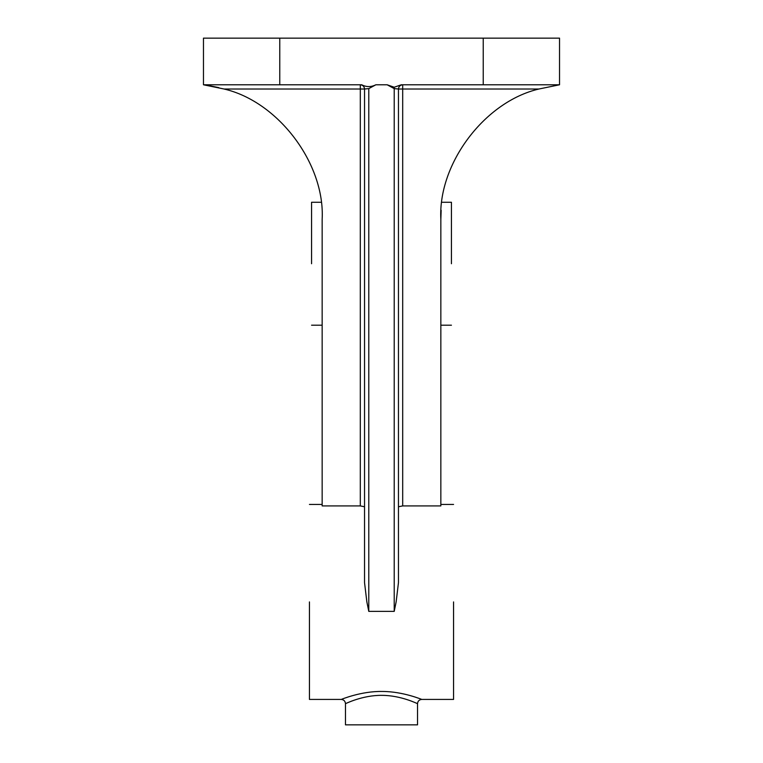 <?xml version="1.0" encoding="UTF-8"?>
<svg xmlns="http://www.w3.org/2000/svg" width="763" height="763" viewBox="0 0 763 763"><rect width="100%" height="100%" fill="white"/><g stroke="black" fill="none" stroke-linecap="round" stroke-linejoin="round"><path stroke-width="1.14" d="M441.148 210.245L440.842 219.362C437.895 163.759 484.686 101.584 538.936 89.013L402.692 89.013L402.692 84.779C400.136 85.046 398.725 86.457 398.458 89.013L394.213 88.603L387.127 84.779L394.213 87.23L401.309 84.779L483.237 84.779L483.237 38.15L279.763 38.15L279.763 84.779L203.463 84.779L203.463 38.15L279.763 38.15M417.313 703.562L417.533 703.658C417.809 703.944 401.204 695.341 381.815 695.351C362.406 695.15 345.563 703.763 345.477 703.648L345.467 724.85L417.533 724.85L417.533 703.658C417.79 701.083 419.202 699.671 421.767 699.413L453.565 699.413M345.467 703.658C345.21 701.083 343.798 699.671 341.233 699.413L341.233 699.413C341.395 699.433 361.071 691.078 382.196 691.459C403.303 691.44 422.454 699.795 421.758 699.413M451.438 263.74L451.438 202.271L451.438 263.74M311.562 263.74L311.562 202.271L311.562 263.74M453.565 601.921L453.565 699.413L453.565 601.921M440.842 219.362L440.842 505.917L402.692 505.917L402.692 89.013L398.458 89.013L398.458 582.665L396.14 601.921L394.213 611.382L368.787 611.382L366.86 601.921L364.542 582.665L364.542 89.013L224.064 89.013L203.463 84.779M309.435 601.921L309.435 699.413L309.435 601.921M398.458 541.368L398.458 506.756L402.692 505.917M483.237 38.15L559.537 38.15L559.537 84.779L538.936 89.013L559.537 84.779L483.237 84.779M208.032 85.427L218.819 87.621M224.064 89.013C278.314 101.584 325.105 163.759 322.158 219.362L322.158 219.229M364.542 541.368L364.542 505.917M364.542 506.756L360.308 505.917L322.158 505.917L322.158 219.362M387.127 84.779L375.873 84.779C371.114 87.163 366.383 87.163 361.691 84.779L279.763 84.779M375.873 84.779L368.787 88.603L364.542 89.013C364.275 86.457 362.864 85.046 360.308 84.779L360.308 505.917M415.854 702.933L416.741 703.314M394.213 611.382L394.213 87.23M309.435 699.413L341.233 699.413C343.789 699.681 345.21 701.102 345.477 703.648M368.787 88.603L368.787 611.382M451.438 325.2L440.842 325.2M311.562 325.2L322.158 325.2M453.565 504.429L440.842 504.429M322.158 504.429L309.435 504.429M321.08 202.271L311.562 202.271M451.438 202.271L441.92 202.271"/></g></svg>
